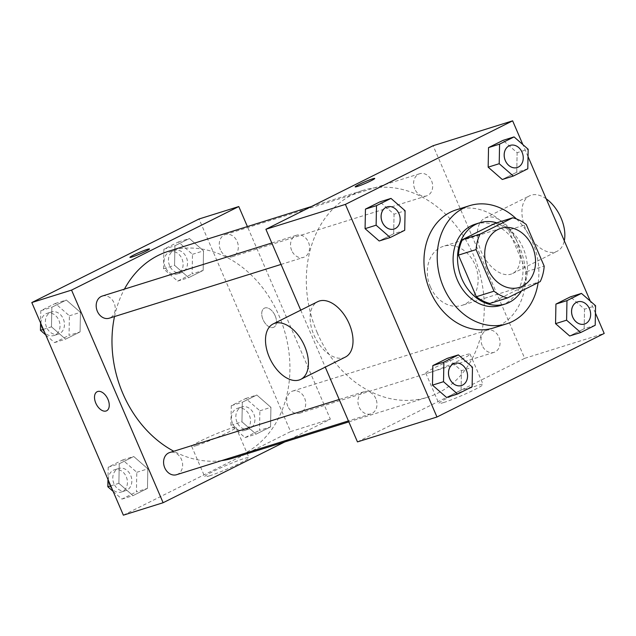 <?xml version="1.0" encoding="UTF-8"?>
<svg xmlns="http://www.w3.org/2000/svg" width="636" height="636" viewBox="0 0 636 636"><rect width="100%" height="100%" fill="white"/><g stroke="black" fill="none" stroke-linecap="round" stroke-linejoin="round"><path stroke-width="0.48" stroke-dasharray="3.18 2.39" d="M430.421 286.971A30.957 24.812 -107.4 0 1 443.467 246.291A30.957 24.812 -107.4 0 1 476.396 268.424A30.957 24.812 -107.4 0 1 461.967 305.375A30.957 24.812 -107.4 0 1 430.421 286.971M495.086 223.323A41.578 33.326 -107.4 0 1 508.601 230.065L526.266 224.532M489.847 303.452L522.561 287.106A41.578 33.326 -107.4 0 0 526.513 271.651L508.601 230.065M521.48 290.946A42.564 34.113 72.6 0 0 496.756 222.807M475.338 224.15A42.564 34.113 -107.4 0 1 520.614 254.583A42.564 34.113 -107.4 0 1 500.771 305.391M522.561 287.106L540.226 281.581M526.513 271.651L544.178 266.118M516.44 218.927A61.915 49.624 -107.4 0 1 538.151 282.615M456.306 209.832A61.915 49.624 -107.4 0 1 522.156 254.098A61.915 49.624 -107.4 0 1 493.298 328.009M527.793 168.802L516.75 172.253L502.273 179.495L516.75 172.253L517.124 152.688L503.02 140.365L517.124 152.688L528.166 149.237M595.193 325.282L584.15 328.74L569.665 335.975L584.15 328.74L584.524 309.175L570.413 296.853L584.524 309.175L595.566 305.725M595.423 313.071L590.264 301.09M528.031 156.583L522.872 144.603M404.719 230.296L393.676 233.754L379.191 240.988L393.676 233.754L394.05 214.189L379.938 201.858L394.05 214.189L405.092 210.731M472.111 386.783L461.068 390.242L446.583 397.476L461.068 390.242L461.442 370.677L447.331 358.346L461.442 370.677L472.484 367.218M317.253 332.795A108.351 86.846 -107.4 0 1 362.933 190.403A108.351 86.846 -107.4 0 1 478.177 267.867A108.351 86.846 -107.4 0 1 427.662 397.214A108.351 86.846 -107.4 0 1 317.253 332.795M357.464 441.893L524.692 358.338L433.124 145.716M300.733 310.161L325.258 367.115M482.175 345.475A11.607 9.302 -107.4 0 1 487.065 330.219A11.607 9.302 -107.4 0 1 499.411 338.519A11.607 9.302 -107.4 0 1 494.005 352.376A11.607 9.302 -107.4 0 1 482.175 345.475M414.775 188.987A11.607 9.302 -107.4 0 1 419.673 173.731A11.607 9.302 -107.4 0 1 432.019 182.031A11.607 9.302 -107.4 0 1 426.605 195.888A11.607 9.302 -107.4 0 1 414.775 188.987M291.701 250.489A11.607 9.302 -107.4 0 1 296.591 235.233A11.607 9.302 -107.4 0 1 308.937 243.532A11.607 9.302 -107.4 0 1 303.523 257.389A11.607 9.302 -107.4 0 1 291.701 250.489M375.812 398.621A11.607 9.302 72.6 0 0 363.983 391.72A11.607 9.302 72.6 0 0 358.577 405.577A11.607 9.302 72.6 0 0 370.923 413.877A11.607 9.302 72.6 0 0 375.812 398.621M524.692 358.338L604.2 333.447M443.602 402.564A24.096 1.852 -23.3 0 0 468.581 392.523A24.096 1.852 -23.3 0 0 483.09 384.359A24.096 1.852 -23.3 0 0 460.226 392.197A24.096 1.852 -23.3 0 0 438.824 403.423A24.096 1.852 -23.3 0 0 443.602 402.564M516.456 240.273A30.957 18.357 -116.5 0 0 484.95 218.116A30.957 18.357 -116.5 0 0 482.366 254.01A30.957 18.357 -116.5 0 0 512.624 273.496A30.957 18.357 -116.5 0 0 516.456 240.273M345.396 357.058A30.957 18.357 63.5 0 1 313.89 334.894A30.957 18.357 63.5 0 1 317.722 301.671M546.221 198.814A30.957 18.357 -116.5 0 0 529.542 195.832A30.957 18.357 -116.5 0 0 526.958 231.727A30.957 18.357 -116.5 0 0 557.216 251.22A30.957 18.357 -116.5 0 0 564.299 240.798M430.564 372.291A24.096 1.852 -23.3 0 0 455.543 362.242A24.096 1.852 -23.3 0 0 470.052 354.085A24.096 1.852 -23.3 0 0 447.188 361.916A24.096 1.852 -23.3 0 0 425.786 373.149A24.096 1.852 -23.3 0 0 430.564 372.291M374.747 178.454L374.747 178.454A10.645 0.819 156.7 0 1 368.339 182.055A10.645 0.819 156.7 0 1 357.313 186.491A10.645 0.819 156.7 0 1 355.198 186.873L355.198 186.865M114.504 316.553A108.351 86.846 -107.4 0 1 124.425 289.126M168.588 251.236A108.351 86.846 -107.4 0 1 283.831 328.693A108.351 86.846 -107.4 0 1 233.317 458.039M221.527 460.639A108.351 86.846 -107.4 0 1 173.803 451.25M176.577 474.71A11.607 9.302 72.6 0 0 181.467 459.454A11.607 9.302 72.6 0 0 169.637 452.554M220.43 249.821A11.607 9.302 -107.4 0 1 225.327 234.565A11.607 9.302 -107.4 0 1 237.673 242.865A11.607 9.302 -107.4 0 1 232.259 256.721A11.607 9.302 -107.4 0 1 220.43 249.821M102.245 296.066A11.607 9.302 -107.4 0 1 114.591 304.366A11.607 9.302 -107.4 0 1 109.185 318.223M287.83 406.309A11.607 9.302 -107.4 0 1 292.719 391.053A11.607 9.302 -107.4 0 1 305.065 399.352A11.607 9.302 -107.4 0 1 299.659 413.209A11.607 9.302 -107.4 0 1 287.83 406.309M284.801 441.925L330.346 419.172L247.404 226.559M270.546 426.907L270.92 407.342L256.809 395.012L242.324 402.246L241.95 421.811L256.062 434.142L270.546 426.907L270.92 407.342L256.809 395.012L242.324 402.246L241.95 421.811L256.062 434.142L270.546 426.907L259.504 430.357L259.878 410.792L245.766 398.47L231.281 405.704L230.908 425.269L245.019 437.6L259.504 430.357M80.072 331.913L80.446 312.348L66.335 300.025L51.85 307.26L51.476 326.825L65.588 339.147L80.072 331.913L80.446 312.348L66.335 300.025L51.85 307.26L51.476 326.825L65.588 339.147L80.072 331.913L69.03 335.371L69.404 315.806L55.292 303.475L40.807 310.718L40.577 322.929M123.368 515.168L290.596 431.613L199.028 218.991M203.154 270.419L203.528 250.854L189.417 238.524L174.932 245.758L174.558 265.323L188.669 277.654L203.154 270.419L203.528 250.854L189.417 238.524L174.932 245.758L174.558 265.323L188.669 277.654L203.154 270.419L192.112 273.87L192.485 254.305L178.374 241.982L163.889 249.217L163.516 268.782L177.627 281.112L192.112 273.87M147.465 488.4L147.838 468.835L133.727 456.505L119.25 463.747L118.876 483.312L132.98 495.635L147.465 488.4L147.838 468.835L133.727 456.505L119.25 463.747L118.876 483.312L132.98 495.635L147.465 488.4L136.422 491.859L136.796 472.294L122.684 459.963L108.207 467.198L107.969 479.417M290.596 431.613L330.346 419.172M209.506 475.839A24.096 1.852 -23.3 0 0 234.485 465.798A24.096 1.852 -23.3 0 0 248.994 457.634A24.096 1.852 -23.3 0 0 226.13 465.473A24.096 1.852 -23.3 0 0 204.728 476.698A24.096 1.852 -23.3 0 0 209.506 475.839M275.181 315.798A10.645 6.312 -116.5 0 0 264.353 308.182A10.645 6.312 -116.5 0 0 263.463 320.52A10.645 6.312 -116.5 0 0 273.862 327.214A10.645 6.312 -116.5 0 0 275.181 315.798A10.645 6.312 -116.5 0 0 264.345 308.182A10.645 6.312 -116.5 0 0 263.455 320.52A10.645 6.312 -116.5 0 0 273.862 327.222A10.645 6.312 -116.5 0 0 275.173 315.798M97.125 391.736L97.125 391.736A10.645 6.312 63.5 0 1 107.524 398.43A10.645 6.312 63.5 0 1 106.641 410.769A10.645 6.312 63.5 0 1 106.633 410.777L106.633 410.777M196.46 445.566A24.096 1.852 -23.3 0 0 221.447 435.517A24.096 1.852 -23.3 0 0 235.948 427.36A24.096 1.852 -23.3 0 0 213.092 435.191A24.096 1.852 -23.3 0 0 191.69 446.424A24.096 1.852 -23.3 0 0 196.46 445.566M149.484 248.962L149.484 248.962A10.645 0.819 156.7 0 1 143.076 252.564A10.645 0.819 156.7 0 1 132.049 257A10.645 0.819 156.7 0 1 129.935 257.381L129.935 257.373M113.129 491.397L121.937 499.093L136.422 491.859M113.955 483.71A11.607 9.302 -107.4 0 1 118.845 468.454A11.607 9.302 -107.4 0 1 131.191 476.754A11.607 9.302 -107.4 0 1 125.777 490.61A11.607 9.302 -107.4 0 1 113.955 483.71M136.796 472.294L147.838 468.835M122.684 459.963L133.727 456.505M108.207 467.198L119.25 463.747M110.744 485.856L118.876 483.312M121.937 499.093L132.98 495.635M109.535 485.093A11.607 9.302 -107.4 0 1 114.424 469.829A11.607 9.302 -107.4 0 1 126.779 478.129A11.607 9.302 -107.4 0 1 121.365 491.994A11.607 9.302 -107.4 0 1 109.535 485.093M237.029 422.209A11.607 9.302 -107.4 0 1 241.926 406.953A11.607 9.302 -107.4 0 1 254.273 415.252A11.607 9.302 -107.4 0 1 248.859 429.109A11.607 9.302 -107.4 0 1 237.029 422.209M259.878 410.792L270.92 407.342M245.766 398.47L256.809 395.012M231.281 405.704L242.324 402.246M230.908 425.269L241.95 421.811M245.019 437.6L256.062 434.142M232.617 423.592A11.607 9.302 -107.4 0 1 237.506 408.336A11.607 9.302 -107.4 0 1 249.861 416.636A11.607 9.302 -107.4 0 1 244.447 430.493A11.607 9.302 -107.4 0 1 232.617 423.592M45.736 334.91L54.545 342.605L69.03 335.371M46.555 327.222A11.607 9.302 -107.4 0 1 51.452 311.966A11.607 9.302 -107.4 0 1 63.799 320.266A11.607 9.302 -107.4 0 1 58.385 334.123A11.607 9.302 -107.4 0 1 46.555 327.222M69.404 315.806L80.446 312.348M55.292 303.475L66.335 300.025M40.807 310.718L51.85 307.26M43.351 329.369L51.476 326.825M54.545 342.605L65.588 339.147M42.143 328.605A11.607 9.302 -107.4 0 1 47.032 313.349A11.607 9.302 -107.4 0 1 59.379 321.649A11.607 9.302 -107.4 0 1 53.973 335.506A11.607 9.302 -107.4 0 1 42.143 328.605M169.637 265.721A11.607 9.302 -107.4 0 1 174.534 250.465A11.607 9.302 -107.4 0 1 186.881 258.765A11.607 9.302 -107.4 0 1 181.467 272.621A11.607 9.302 -107.4 0 1 169.637 265.721M192.485 254.305L203.528 250.854M178.374 241.982L189.417 238.524M163.889 249.217L174.932 245.758M163.516 268.782L174.558 265.323M177.627 281.112L188.669 277.654M165.225 267.104A11.607 9.302 -107.4 0 1 170.114 251.848A11.607 9.302 -107.4 0 1 182.46 260.148A11.607 9.302 -107.4 0 1 177.054 274.005A11.607 9.302 -107.4 0 1 165.225 267.104M454.549 363.371A11.607 9.302 -107.4 0 1 466.88 371.678A11.607 9.302 -107.4 0 1 461.49 385.527M461.068 390.242L461.442 370.677M577.631 301.869A11.607 9.302 -107.4 0 1 589.962 310.177A11.607 9.302 -107.4 0 1 584.563 324.034M584.15 328.74L584.524 309.175M387.157 206.883A11.607 9.302 -107.4 0 1 399.488 215.191A11.607 9.302 -107.4 0 1 394.089 229.04M393.676 233.754L394.05 214.189M510.239 145.39A11.607 9.302 -107.4 0 1 522.569 153.689A11.607 9.302 -107.4 0 1 517.171 167.546M516.75 172.253L517.124 152.688M500.89 228.316L443.467 246.291M519.381 287.4L461.967 305.375M512.624 273.496L557.216 251.22M484.95 218.116L529.542 195.832M425.786 373.149L438.824 403.423M470.052 354.085L483.09 384.359M348.846 421.883L427.662 397.214M311.449 206.517L362.933 190.403M363.983 391.72L339.203 399.48M370.923 413.877L348.433 420.913M232.259 256.721L426.605 195.888M225.327 234.565L419.673 173.731M281.04 264.425L303.523 257.389M271.803 242.992L296.591 235.233M299.659 413.209L494.005 352.376M292.719 391.053L487.065 330.219M191.69 446.424L204.728 476.698M235.948 427.36L248.994 457.634M121.365 491.994L125.777 490.61M114.424 469.829L118.845 468.454M244.447 430.493L248.859 429.109M237.506 408.336L241.926 406.953M53.973 335.506L58.385 334.123M47.032 313.349L51.452 311.966M177.054 274.005L181.467 272.621M170.114 251.848L174.534 250.465"/><path stroke-width="0.95" d="M487.836 268.996A30.957 24.812 -107.4 0 1 500.89 228.316A30.957 24.812 -107.4 0 1 533.819 250.449A30.957 24.812 -107.4 0 1 519.381 287.4A30.957 24.812 -107.4 0 1 487.836 268.996M507.52 297.926L540.226 281.581A41.578 33.326 -107.4 0 0 544.178 266.118L526.266 224.532A41.578 33.326 -107.4 0 0 512.759 217.798L480.045 234.135A41.578 33.326 -107.4 0 0 476.094 249.598L494.005 291.185A41.578 33.326 -107.4 0 0 507.52 297.926L489.847 303.452A41.578 33.326 -107.4 0 1 476.34 296.718L494.005 291.185M512.759 217.798L495.086 223.323L462.38 239.669L480.045 234.135M476.34 296.718L458.429 255.131L476.094 249.598M458.429 255.131A41.578 33.326 -107.4 0 1 462.38 239.669M496.756 222.807A42.564 34.113 72.6 0 0 479.751 222.767A42.564 34.113 72.6 0 0 475.68 224.413A42.564 34.113 72.6 0 0 460.798 276.167A42.564 34.113 72.6 0 0 505.183 304.016A42.564 34.113 72.6 0 0 521.48 290.946M505.183 304.016L500.771 305.391A42.564 34.113 -107.4 0 1 457.395 280.086A42.564 34.113 -107.4 0 1 471.268 225.788A42.564 34.113 -107.4 0 1 475.338 224.15L479.751 222.767M538.151 282.615A61.915 49.624 -107.4 0 1 506.55 323.859A61.915 49.624 -107.4 0 1 443.459 287.051A61.915 49.624 -107.4 0 1 469.559 205.682A61.915 49.624 -107.4 0 1 516.44 218.927M506.55 323.859L493.298 328.009A61.915 49.624 -107.4 0 1 430.206 291.201A61.915 49.624 -107.4 0 1 456.306 209.832L469.559 205.682M514.063 136.907L503.02 140.365L488.535 147.6L488.162 167.165L502.273 179.495L513.316 176.037L527.793 168.802L528.166 149.237L514.063 136.907L499.578 144.141L499.204 163.706L513.316 176.037M581.455 293.395L570.413 296.853L555.928 304.088L555.554 323.652L569.665 335.975L580.708 332.525L595.193 325.282L595.566 305.725L581.455 293.395L566.97 300.629L566.597 320.194L580.708 332.525M522.872 144.603L512.632 120.832L345.404 204.387L436.972 417.009L604.2 333.447L595.423 313.071M590.264 301.09L528.031 156.583M390.981 198.4L379.938 201.858L365.454 209.093L365.08 228.658L379.191 240.988L390.234 237.53L404.719 230.296L405.092 210.731L390.981 198.4L376.496 205.643L376.122 225.208L390.234 237.53M458.373 354.888L447.331 358.346L432.846 365.581L432.472 385.146L446.583 397.476L457.626 394.018L472.111 386.783L472.484 367.218L458.373 354.888L443.888 362.13L443.515 381.695L457.626 394.018M512.632 120.832L433.124 145.716L265.896 229.278L345.404 204.387M357.305 186.483A10.645 0.819 156.7 0 1 355.198 186.865A10.645 0.819 156.7 0 1 364.651 181.904A10.645 0.819 156.7 0 1 374.747 178.446A10.645 0.819 156.7 0 1 368.339 182.047A10.645 0.819 156.7 0 1 357.305 186.483M265.896 229.278L300.733 310.161M325.258 367.115L357.464 441.893L436.972 417.009M273.13 323.955L317.722 301.671A30.957 18.357 63.5 0 1 347.979 321.156A30.957 18.357 63.5 0 1 345.396 357.058L300.804 379.334A30.957 18.357 63.5 0 1 269.298 357.178A30.957 18.357 63.5 0 1 273.13 323.955A30.957 18.357 63.5 0 1 303.388 343.44A30.957 18.357 63.5 0 1 300.804 379.334M564.299 240.798A30.957 18.357 -116.5 0 0 561.047 217.997A30.957 18.357 -116.5 0 0 546.221 198.814M355.198 186.873A10.645 0.819 156.7 0 1 364.651 181.912A10.645 0.819 156.7 0 1 374.747 178.454M173.803 451.25A108.351 86.846 -107.4 0 1 122.907 393.628A108.351 86.846 -107.4 0 1 114.504 316.553M124.425 289.126A108.351 86.846 -107.4 0 1 168.588 251.236L311.449 206.517M348.846 421.883L233.317 458.039A108.351 86.846 -107.4 0 1 221.527 460.639M339.203 399.48L169.637 452.554A11.607 9.302 72.6 0 0 164.231 466.411A11.607 9.302 72.6 0 0 176.577 474.71L348.433 420.913M281.04 264.425L109.185 318.223A11.607 9.302 -107.4 0 1 97.356 311.322A11.607 9.302 -107.4 0 1 102.245 296.066L271.803 242.992M247.404 226.559L238.778 206.549L71.55 290.103L163.118 502.726L284.801 441.925M71.55 290.103L31.8 302.553L199.028 218.991L238.778 206.549M132.042 257A10.645 0.819 156.7 0 1 129.935 257.373A10.645 0.819 156.7 0 1 139.387 252.42A10.645 0.819 156.7 0 1 149.484 248.954A10.645 0.819 156.7 0 1 143.076 252.564A10.645 0.819 156.7 0 1 132.042 257M31.8 302.553L123.368 515.168L163.118 502.726M106.633 410.777A10.645 6.312 63.5 0 1 95.805 403.152A10.645 6.312 63.5 0 1 97.117 391.736A10.645 6.312 63.5 0 1 107.524 398.43A10.645 6.312 63.5 0 1 106.633 410.777A10.645 6.312 63.5 0 1 95.805 403.152A10.645 6.312 63.5 0 1 97.125 391.736M129.935 257.381A10.645 0.819 156.7 0 1 139.387 252.42A10.645 0.819 156.7 0 1 149.484 248.962M107.969 479.417L107.834 486.763L113.129 491.397M107.834 486.763L110.744 485.856M40.577 322.929L40.434 330.275L45.736 334.91M40.434 330.275L43.351 329.369M461.466 385.535L461.505 385.527A11.607 9.302 -107.4 0 1 449.676 378.619A11.607 9.302 -107.4 0 1 454.565 363.363A11.607 9.302 -107.4 0 1 466.911 371.663A11.607 9.302 -107.4 0 1 461.505 385.527A11.607 9.302 -107.4 0 1 461.466 385.535A11.607 9.302 -107.4 0 1 449.636 378.635A11.607 9.302 -107.4 0 1 454.533 363.379A11.607 9.302 -107.4 0 1 454.549 363.371M447.331 358.346L432.846 365.581L443.888 362.13M432.846 365.581L432.472 385.146L443.515 381.695M432.472 385.146L446.583 397.476M584.587 324.026L584.548 324.034A11.607 9.302 -107.4 0 1 584.548 324.034A11.607 9.302 -107.4 0 1 572.718 317.133A11.607 9.302 -107.4 0 1 577.615 301.877A11.607 9.302 -107.4 0 1 577.631 301.869A11.607 9.302 -107.4 0 1 589.993 310.169A11.607 9.302 -107.4 0 1 584.587 324.026A11.607 9.302 -107.4 0 1 572.758 317.125A11.607 9.302 -107.4 0 1 577.647 301.869L577.615 301.877M570.413 296.853L555.928 304.088L566.97 300.629M555.928 304.088L555.554 323.652L566.597 320.194M555.554 323.652L569.665 335.975M394.113 229.04A11.607 9.302 -107.4 0 1 382.284 222.131A11.607 9.302 -107.4 0 1 387.173 206.875A11.607 9.302 -107.4 0 1 399.519 215.175A11.607 9.302 -107.4 0 1 394.113 229.04L394.074 229.047A11.607 9.302 -107.4 0 1 394.074 229.047A11.607 9.302 -107.4 0 1 382.244 222.147A11.607 9.302 -107.4 0 1 387.141 206.891A11.607 9.302 -107.4 0 1 387.157 206.883M379.938 201.858L365.454 209.093L376.496 205.643M365.454 209.093L365.08 228.658L376.122 225.208M365.08 228.658L379.191 240.988M517.155 167.546L517.187 167.538A11.607 9.302 -107.4 0 1 505.358 160.638A11.607 9.302 -107.4 0 1 510.223 145.39A11.607 9.302 -107.4 0 1 510.239 145.39L510.255 145.382A11.607 9.302 -107.4 0 1 522.601 153.681A11.607 9.302 -107.4 0 1 517.187 167.538A11.607 9.302 -107.4 0 1 517.155 167.546A11.607 9.302 -107.4 0 1 505.326 160.646A11.607 9.302 -107.4 0 1 510.255 145.382M503.02 140.365L488.535 147.6L499.578 144.141M488.535 147.6L488.162 167.165L499.204 163.706M488.162 167.165L502.273 179.495"/></g></svg>
